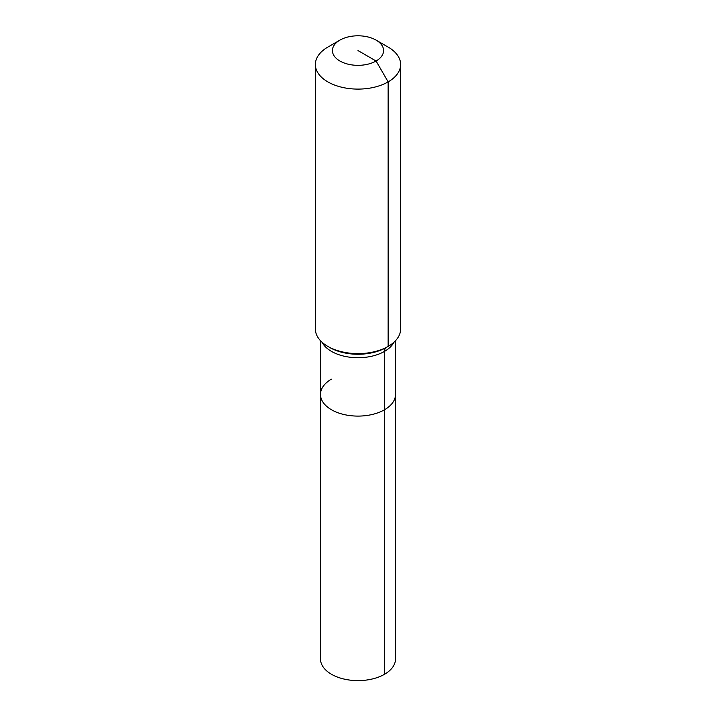 <?xml version="1.0" encoding="UTF-8"?>
<svg xmlns="http://www.w3.org/2000/svg" width="716" height="716" viewBox="0 0 716 716"><rect width="100%" height="100%" fill="white"/><g stroke="black" fill="none" stroke-linecap="round" stroke-linejoin="round"><path stroke-width="1.07" d="M395.509 340.7L395.509 658.962A37.509 21.659 180 0 1 384.528 674.275A37.509 21.659 180 0 1 343.644 678.965A37.509 21.659 180 0 1 320.491 658.962L320.491 394.435A37.509 21.659 180 0 1 331.472 379.122M376.088 40.123A25.579 14.768 180 0 1 376.088 61.012A25.579 14.768 180 0 1 339.912 61.012A25.579 14.768 180 0 1 339.912 40.123A25.579 14.768 180 0 1 376.088 40.123L388.144 47.086A42.629 24.613 180 0 1 400.629 64.485L400.629 329.011A42.629 24.613 180 0 1 388.144 346.41L386.291 347.484A8.529 4.923 -120 0 0 384.528 351.386L384.528 409.749A37.509 21.659 180 0 0 395.509 394.435A37.509 21.659 180 0 1 384.528 409.749A37.509 21.659 180 0 1 343.644 414.448A37.509 21.659 180 0 1 320.491 394.435A37.509 21.659 180 0 0 343.644 414.448A37.509 21.659 180 0 0 384.528 409.749L384.528 674.275M339.912 40.123L327.856 47.086L339.912 40.123M400.629 64.485A42.629 24.613 180 0 1 388.144 81.892A42.629 24.613 180 0 1 341.684 87.227A42.629 24.613 180 0 1 315.371 64.485A42.629 24.613 180 0 1 327.856 47.086L327.856 47.086M358 50.568L376.088 61.012L388.144 81.892L388.144 346.41A42.629 24.613 180 0 1 327.856 346.41A42.629 24.613 180 0 1 315.371 329.011L315.371 64.485M386.291 347.484L388.144 346.41L386.291 347.484A40.007 23.1 180 0 1 329.709 347.484L327.856 346.41M393.97 342.221A37.509 21.659 180 0 1 384.528 351.386A37.509 21.659 180 0 1 331.472 351.386A37.509 21.659 180 0 1 322.03 342.221M320.491 340.7L320.491 394.435"/></g></svg>
